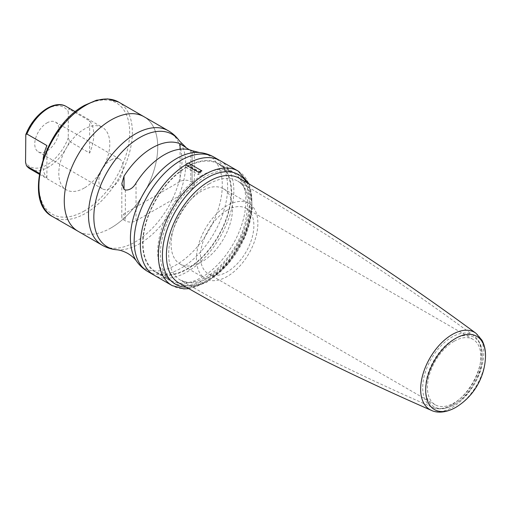 <?xml version="1.0" encoding="UTF-8"?>
<svg xmlns="http://www.w3.org/2000/svg" width="511" height="511" viewBox="0 0 511 511"><rect width="100%" height="100%" fill="white"/><g stroke="black" fill="none" stroke-linecap="round" stroke-linejoin="round"><path stroke-width="0.38" stroke-dasharray="2.56 1.92" d="M204.873 279.517A62.879 36.3 -60 0 1 173.433 282.628A62.879 36.3 -60 0 1 163.795 232.243A62.879 36.3 -60 0 1 204.873 176.838A62.879 36.3 -60 0 1 236.312 173.721A62.879 36.3 -60 0 1 245.951 224.105A62.879 36.3 -60 0 1 204.873 279.517M185.774 167.372L198.319 174.621A62.879 36.3 -60 0 1 199.654 173.823A62.879 36.3 -60 0 1 200.989 173.076L188.444 165.832A62.879 36.3 -60 0 1 218.542 163.463A62.879 36.3 -60 0 1 228.181 213.847A62.879 36.3 -60 0 1 187.109 269.259A62.879 36.3 -60 0 1 155.67 272.376A62.879 36.3 -60 0 1 145.776 222.847A62.879 36.3 -60 0 1 185.774 167.372A1.891 1.092 -60 0 1 186.585 165.462A1.891 1.092 -60 0 1 188.048 164.944A1.891 1.092 -60 0 1 188.444 165.832M220.152 160.684A66.085 38.159 -60 0 1 230.282 213.643A66.085 38.159 -60 0 1 187.109 271.878A66.085 38.159 -60 0 1 154.06 275.154A66.085 38.159 -60 0 0 187.109 271.878A66.085 38.159 -60 0 0 230.282 213.643A66.085 38.159 -60 0 0 220.152 160.684M198.319 174.621A1.891 1.092 -60 0 1 199.137 172.705A1.891 1.092 -60 0 1 200.599 172.188A1.891 1.092 -60 0 1 200.989 173.076M454.138 341.259A37.763 21.801 120 0 0 429.47 374.531A37.763 21.801 120 0 0 435.257 404.795A37.763 21.801 120 0 0 454.138 402.923A37.763 21.801 120 0 0 478.813 369.645A37.763 21.801 120 0 0 473.026 339.387A37.763 21.801 120 0 0 454.138 341.259M227.159 210.213A37.763 21.801 120 0 0 202.49 243.485A37.763 21.801 120 0 0 208.277 273.749A37.763 21.801 120 0 0 227.159 271.878A37.763 21.801 120 0 0 251.834 238.599A37.763 21.801 120 0 0 246.047 208.341A37.763 21.801 120 0 0 227.159 210.213M189.357 149.774L192.11 151.46L194.327 152.106L192.11 150.694L192.11 188.431A7.55 4.363 0 0 0 194.327 185.352A7.55 4.363 0 0 0 192.11 182.267L190.775 181.494A7.55 4.363 0 0 0 180.096 181.494L124.02 213.873A7.55 4.363 0 0 0 121.81 216.958A7.55 4.363 0 0 0 124.02 220.037L125.355 220.809A7.55 4.363 0 0 0 136.035 220.809L192.11 188.431M111.002 227.938A66.085 38.159 -60 0 1 77.959 231.215A66.085 38.159 -60 0 0 111.002 227.938A66.085 38.159 -60 0 0 154.175 169.703A66.085 38.159 -60 0 0 144.045 116.744A66.085 38.159 -60 0 1 154.175 169.703A66.085 38.159 -60 0 1 111.002 227.938M227.159 205.582A43.429 25.071 120 0 0 198.792 243.856A43.429 25.071 120 0 0 205.448 278.655A43.429 25.071 120 0 0 227.159 276.502A43.429 25.071 120 0 0 255.532 238.235A43.429 25.071 120 0 0 248.876 203.435A43.429 25.071 120 0 0 227.159 205.582M201.794 190.942A43.429 25.071 120 0 0 173.421 229.209A43.429 25.071 120 0 0 180.076 264.008A43.429 25.071 120 0 0 201.794 261.856A43.429 25.071 120 0 0 230.167 223.588A43.429 25.071 120 0 0 223.505 188.789A43.429 25.071 120 0 0 201.794 190.942M201.794 175.522A62.31 35.974 120 0 0 161.086 230.429A62.31 35.974 120 0 0 170.636 280.36A62.31 35.974 120 0 0 201.794 277.275A62.31 35.974 120 0 0 242.501 222.368A62.31 35.974 120 0 0 232.946 172.437A62.31 35.974 120 0 0 201.794 175.522M187.109 167.04A62.31 35.974 120 0 0 146.401 221.953A62.31 35.974 120 0 0 155.951 271.884A62.31 35.974 120 0 0 187.109 268.799A62.31 35.974 120 0 0 227.81 213.885A62.31 35.974 120 0 0 218.261 163.954A62.31 35.974 120 0 0 187.109 167.04M185.665 164.817A66.085 38.159 -60 0 1 187.109 163.961A66.085 38.159 -60 0 1 188.546 163.15M46.91 122.947A17.182 9.92 -60 0 1 55.501 122.097A17.182 9.92 -60 0 1 58.139 135.869A17.182 9.92 -60 0 1 46.91 151.007A17.182 9.92 -60 0 1 38.319 151.863A17.182 9.92 -60 0 1 35.687 138.091A17.182 9.92 -60 0 1 46.91 122.947M111.002 159.949A17.182 9.92 -60 0 1 119.593 159.1A17.182 9.92 -60 0 1 122.225 172.871A17.182 9.92 -60 0 1 111.002 188.01A17.182 9.92 -60 0 1 102.411 188.859A17.182 9.92 -60 0 1 99.779 175.094A17.182 9.92 -60 0 1 111.002 159.949M84.296 188.01A36.064 20.823 -60 0 1 66.264 189.798A36.064 20.823 -60 0 1 60.739 160.895A36.064 20.823 -60 0 1 84.296 129.117A36.064 20.823 -60 0 1 102.328 127.328A36.064 20.823 -60 0 1 107.859 156.232A36.064 20.823 -60 0 1 84.296 188.01M43.103 159.132A36.064 20.823 120 0 0 46.91 177.726L39.424 173.408M30.213 168.981A36.064 20.823 120 0 0 48.245 167.199A36.064 20.823 120 0 0 69.611 141.496L68.276 137.689L68.276 111.596C68.155 110.089 68.602 109.335 69.611 109.335A36.064 20.823 120 0 0 66.283 106.518M69.611 141.496L89.636 153.064A36.064 20.823 120 0 0 89.636 120.896L69.611 109.335M89.636 153.064L89.636 120.896M46.91 177.726L46.91 145.565M209.133 183.922A57.213 33.03 120 0 0 171.753 234.351A57.213 33.03 120 0 0 180.543 280.194A57.213 33.03 120 0 0 209.133 277.352A57.213 33.03 120 0 0 246.506 226.948A57.213 33.03 120 0 0 237.756 181.098A57.213 33.03 120 0 0 209.133 183.922M451.999 404.68A41.429 23.921 -60 0 1 432.664 407.427A41.429 23.921 -60 0 1 424.584 374.748A41.429 23.921 -60 0 1 451.999 337.03A41.429 23.921 -60 0 1 474.01 335.823A41.429 23.921 -60 0 1 478.686 369.396A41.429 23.921 -60 0 1 451.999 404.68M453.953 404.712A40.088 23.142 120 0 0 455.659 403.664A40.088 23.142 120 0 0 482.243 357.617A40.088 23.142 120 0 0 453.953 339.253A40.088 23.142 120 0 0 425.606 388.347A40.088 23.142 120 0 0 453.953 404.712M238.177 171.089A66.085 38.159 -60 0 1 248.308 224.048A66.085 38.159 -60 0 1 205.128 282.289A66.085 38.159 -60 0 1 172.086 285.56M186.33 287.214A63.255 36.524 120 0 0 207.134 281.127A63.255 36.517 -60 0 1 186.33 287.214M246.73 182.599A63.255 36.517 -60 0 1 207.134 281.127A63.255 36.524 120 0 0 246.73 182.599M209.133 279.971A60.419 34.882 120 0 0 248.602 226.743A60.419 34.882 120 0 0 239.359 178.32L246.257 185.135L250.269 195.994L250.799 210.059L247.663 226.003L231.649 257.633L220.171 270.511L207.721 279.83C196.096 286.211 186.502 287.259 178.939 282.973A60.419 34.882 120 0 0 209.133 279.971M475.913 333.236A44.623 25.767 -60 0 1 480.953 369.402A44.623 25.767 -60 0 1 452.203 407.408A44.623 25.767 -60 0 1 431.38 410.371M457.402 406.36A42.292 24.413 120 0 0 485.45 357.783M116.687 249.777A64.961 37.507 120 0 0 139.771 243.632A64.961 37.507 120 0 0 179.585 194.052A64.961 37.507 120 0 0 179.482 141.004M199.443 152.534A64.961 37.507 -60 0 1 220.714 199.916A64.961 37.507 -60 0 1 176.359 264.755A64.961 37.507 -60 0 1 136.648 261.3M147.858 271.571A66.085 38.159 120 0 0 180.9 268.301A66.085 38.159 120 0 0 224.08 210.059A66.085 38.159 120 0 0 213.949 157.107M168.272 130.733A66.085 38.159 -60 0 1 178.403 183.692A66.085 38.159 -60 0 1 135.23 241.927A66.085 38.159 -60 0 1 102.187 245.203M192.11 182.267L192.11 151.46M190.775 150.694L190.775 181.494M124.02 220.037L124.02 213.873M180.096 181.494L180.096 149.218M125.355 190.003L125.355 220.809M136.035 220.809L136.035 183.072M52.588 216.568A66.085 38.159 120 0 0 85.631 213.291A66.085 38.159 120 0 0 128.804 155.057A66.085 38.159 120 0 0 118.673 102.098M84.296 210.979A64.201 37.067 -60 0 1 38.9 184.771A64.201 37.067 -60 0 1 84.296 106.141A64.201 37.067 -60 0 1 129.692 132.355A64.201 37.067 -60 0 1 84.296 210.979M68.276 137.689A34.18 19.731 -60 0 1 46.91 164.887A34.18 19.731 -60 0 1 25.55 162.357M25.55 136.265A34.18 19.731 -60 0 1 46.91 109.073A34.18 19.731 -60 0 1 68.276 111.596M180.543 280.194L186.86 282.213C192.315 282.89 198.734 281.171 206.118 277.051C222.151 268.096 238.426 246.347 244.577 225.134C250.198 201.992 247.924 187.313 237.756 181.098C319.522 228.417 398.267 279.99 474.01 335.823C480.014 340.703 482.754 347.965 482.243 357.617A58.369 58.369 0 0 1 455.659 403.664L453.889 404.75C446.371 409.119 439.3 410.014 432.664 407.427C346.445 369.753 262.405 327.34 180.543 280.194M155.67 272.376L173.433 282.628M218.542 163.463L236.312 173.721M188.891 288.677L206.546 282.423L228.264 263.67L244.795 236.957L252.434 208.328L249.279 184.088M200.599 172.188L188.048 164.944M435.257 404.795L208.277 273.749M473.026 339.387L246.047 208.341M205.448 278.655L180.076 264.008M170.636 280.36L155.951 271.884M232.946 172.437L218.261 163.954M248.876 203.435L223.505 188.789M121.81 216.958L121.81 183.711M194.327 185.352L194.327 152.106M119.593 159.1L55.501 122.097M39.29 174.225L66.264 189.798M75.353 111.756L102.328 127.328M102.411 188.859L38.319 151.863"/><path stroke-width="0.77" d="M147.858 271.571C143.38 268.958 139.644 265.535 136.648 261.3A64.961 37.507 -60 0 1 136.546 208.252A64.961 37.507 -60 0 1 176.359 158.672A64.961 37.507 -60 0 1 199.443 152.534C204.611 153.013 209.44 154.533 213.949 157.107A66.085 38.159 120 0 0 180.9 160.377A66.085 38.159 120 0 0 137.727 218.612A66.085 38.159 120 0 0 147.858 271.571L154.06 275.154A66.085 38.159 -60 0 1 143.661 223.122A66.085 38.159 -60 0 1 185.665 164.817A3.775 2.178 -60 0 1 188.546 163.15A66.085 38.159 -60 0 1 220.152 160.684L238.177 171.089A66.085 38.159 -60 0 0 205.128 174.366A66.085 38.159 -60 0 0 161.955 232.601A66.085 38.159 -60 0 0 172.086 285.56L183.749 288.868L188.891 288.677M172.086 285.56L154.06 275.154A66.085 38.159 -60 0 1 143.661 223.122A66.085 38.159 -60 0 1 185.665 164.817L199.015 172.526A66.085 38.159 -60 0 1 200.459 171.664A66.085 38.159 -60 0 1 201.902 170.859L188.546 163.15A66.085 38.159 -60 0 1 220.152 160.684L213.949 157.107M199.015 172.526A3.775 2.178 -60 0 1 201.902 170.859M192.11 150.694A60.898 35.163 120 0 0 192.008 150.649A60.898 35.163 120 0 0 164.076 154.897A60.898 35.163 120 0 0 136.035 183.072C133.122 188.035 129.558 190.348 125.355 190.003L124.02 189.236L121.81 183.711L124.02 176.129A60.898 35.163 -60 0 1 152.061 147.96A60.898 35.163 -60 0 1 180.096 143.757L189.357 149.774M52.588 216.568C21.89 201.717 44.962 125.993 84.692 105.279L96.451 100.213L107.642 98.891L118.673 102.098A66.085 38.159 120 0 0 85.631 105.375A66.085 38.159 120 0 0 42.458 163.609A66.085 38.159 120 0 0 52.588 216.568L77.959 231.215A66.085 38.159 -60 0 1 67.829 178.256A66.085 38.159 -60 0 1 111.002 120.021A66.085 38.159 -60 0 1 144.045 116.744L168.272 130.733A66.085 38.159 -60 0 0 135.23 134.01A66.085 38.159 -60 0 0 92.057 192.245A66.085 38.159 -60 0 0 102.187 245.203C106.69 247.771 111.526 249.298 116.687 249.777C119.996 250.007 123.719 251.246 127.852 253.482C131.857 255.947 134.789 258.553 136.648 261.3M26.885 134.003L25.806 134.572C33.522 114.368 54.223 99.006 66.283 106.518A36.064 20.823 120 0 0 48.245 108.3A36.064 20.823 120 0 0 26.885 134.003L46.91 145.565A36.064 20.823 120 0 0 43.103 159.132M39.424 173.408L26.885 166.164A36.064 20.823 120 0 0 30.213 168.981L39.29 174.225M102.187 245.203L77.959 231.215A66.085 38.159 -60 0 1 67.829 178.256A66.085 38.159 -60 0 1 111.002 120.021A66.085 38.159 -60 0 1 144.045 116.744L118.673 102.098M25.806 134.572L25.55 162.357L26.508 165.832L30.213 168.981M207.134 177.834A63.255 36.524 120 0 0 163.705 242.182A63.255 36.524 120 0 0 186.33 287.214A63.255 36.517 -60 0 1 163.712 242.182A63.255 36.517 -60 0 1 207.134 177.834A63.255 36.517 -60 0 1 246.73 182.599A63.255 36.524 120 0 0 207.134 177.834M239.359 178.32A60.419 34.882 120 0 0 209.133 181.303A60.419 34.882 120 0 0 169.658 234.562A60.419 34.882 120 0 0 178.939 282.973C260.904 330.183 345.053 372.647 431.38 410.371A44.623 25.767 -60 0 1 422.68 375.17A44.623 25.767 -60 0 1 452.203 334.539A44.623 25.767 -60 0 1 475.913 333.236C400.081 277.339 321.227 225.696 239.359 178.32M455.601 338.403A42.292 24.413 120 0 0 425.695 390.2A42.292 24.413 120 0 0 455.601 407.465A42.292 24.413 120 0 0 457.402 406.36A61.582 61.582 0 0 0 485.45 357.783A42.292 24.413 120 0 0 455.601 338.403M185.793 147.225L179.482 141.004A64.961 37.507 120 0 0 139.771 137.548A64.961 37.507 120 0 0 95.423 202.394A64.961 37.507 120 0 0 116.687 249.777M124.02 176.129L124.02 189.236M180.096 149.218L180.096 143.757M431.38 410.371C435.921 412.652 444.57 413.603 455.493 407.529L457.402 406.36M485.45 357.783C485.827 351.146 484.645 345.27 481.918 340.16L475.913 333.236M249.279 184.088L238.177 171.089M199.443 152.534L192.008 150.649M179.482 141.004C176.487 136.776 172.75 133.352 168.272 130.733M66.283 106.518L75.353 111.756"/></g></svg>
